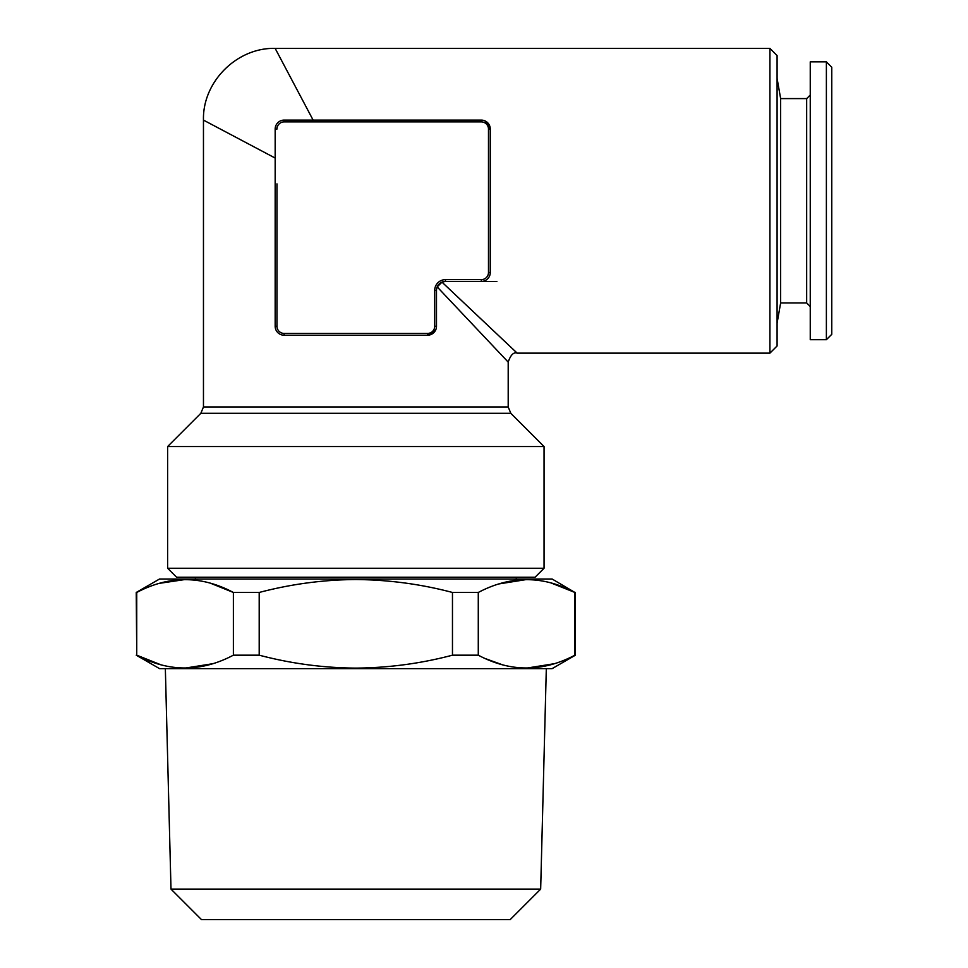 <?xml version="1.0" encoding="UTF-8"?>
<svg xmlns="http://www.w3.org/2000/svg" width="968" height="968" viewBox="0 0 968 968"><rect width="100%" height="100%" fill="white"/><g stroke="black" fill="none" stroke-linecap="round" stroke-linejoin="round"><path stroke-width="1.45" d="M826.382 339.695L831.766 334.323L831.766 67.228L826.382 61.843L810.252 61.843L810.252 339.695L826.382 339.695L826.382 61.843M810.252 306.529L806.671 302.948L806.671 98.591L780.644 98.591L777.086 78.42M806.671 302.948L780.644 302.948L780.644 98.591M167.609 568.252L176.575 577.218L535.086 577.218L544.052 568.252L544.052 446.538L167.609 446.538L167.609 568.252L544.052 568.252M435.721 329.894L427.529 335.218L435.721 329.906M437.197 286.927L436.677 288.621L437.197 286.927L508.2 362.105L437.197 286.927L441.989 282.136L517.166 353.139L441.989 282.136L439.097 284.084M769.923 200.775L769.923 48.4L275.166 48.4C236.918 47.359 202.421 81.857 203.462 120.105L203.462 406.971L508.2 406.971L508.2 362.105C510.656 354.881 513.645 351.892 517.166 353.139L769.923 353.139L769.923 200.775M313.124 120.105L275.166 48.4L313.124 120.105M484.956 120.879L490.28 129.071L490.28 272.48A8.966 8.966 0 0 1 481.314 281.434L445.461 281.434L441.989 282.136M769.923 353.139L777.086 345.975L777.086 55.575L769.923 48.4M170.997 889.12L201.477 919.6L510.184 919.6L540.664 889.12L170.997 889.12L165.346 668.634M551.191 583.014L574.919 592.464L552.123 579.009L159.538 579.009L136.234 592.464L136.742 655.179C168.795 672.252 201.005 672.252 233.385 655.179L233.385 592.464C201.332 575.403 169.122 575.403 136.742 592.464L136.742 655.179L160.47 664.629M452.467 592.464C420.971 584.127 388.761 579.808 355.825 579.529C323.276 579.759 291.065 584.067 259.194 592.464L259.194 655.179C291.065 663.576 323.276 667.884 355.825 668.114C388.761 667.835 420.971 663.516 452.467 655.179L452.467 592.464L478.277 592.464L478.277 655.179C510.33 672.252 542.54 672.252 574.919 655.179L574.919 592.464C542.866 575.403 510.656 575.403 478.277 592.464M498.883 583.934L526.592 579.529M575.428 592.464L575.428 655.179L552.123 668.634L159.538 668.634L136.234 655.179M554.313 663.709L526.592 668.114M502.005 664.629L485.791 658.76M478.277 655.179L452.467 655.179M259.194 655.179L233.385 655.179M212.778 663.709L185.057 668.114M259.194 592.464L233.385 592.464L210.77 583.329M159.236 583.365L185.057 579.529M275.166 158.062L203.462 120.105L275.166 158.062M276.957 183.859L276.957 326.252A7.175 7.175 0 0 0 284.12 333.428L427.529 333.428A7.175 7.175 0 0 0 434.705 326.252L434.705 290.4A10.757 10.757 0 0 1 445.461 279.643L445.461 281.434A8.966 8.966 0 0 0 436.495 290.4L436.495 326.252A8.966 8.966 0 0 1 427.529 335.218L284.12 335.218A8.966 8.966 0 0 1 275.166 326.252L275.166 129.071L275.832 125.683M445.461 279.643L481.314 279.643A7.175 7.175 0 0 0 488.477 272.48L488.477 129.071A7.175 7.175 0 0 0 481.314 121.895L481.314 120.105L284.12 120.105A8.966 8.966 0 0 0 275.166 129.071A8.966 8.966 0 0 1 284.12 120.105L280.744 120.77M481.314 120.105A8.966 8.966 0 0 1 490.28 129.071A8.966 8.966 0 0 0 481.314 120.105M544.052 446.538L510.826 413.312L200.836 413.312L203.462 406.971M284.12 333.428L284.12 335.218A8.966 8.966 0 0 1 275.166 326.252L276.957 326.252L276.957 217.679M488.477 272.48L490.28 272.48A8.966 8.966 0 0 1 481.314 281.434L481.314 279.643M434.705 326.252L436.495 326.252A8.966 8.966 0 0 1 427.529 335.218L427.529 333.428M445.461 281.434A8.966 8.966 0 0 0 436.495 290.4L434.705 290.4M481.314 121.895L284.12 121.895A7.175 7.175 0 0 0 276.957 129.071L275.166 129.071M488.477 129.071L490.28 129.071M284.12 120.105L284.12 121.895M780.644 302.948L777.086 323.118M496.874 281.434L481.314 281.434M540.664 889.12L546.315 668.634M516.271 577.218L516.271 579.009M195.391 577.218L195.391 579.009M200.836 413.312L167.609 446.538M510.826 413.312L508.2 406.971M806.671 98.591L810.252 95.009"/></g></svg>

